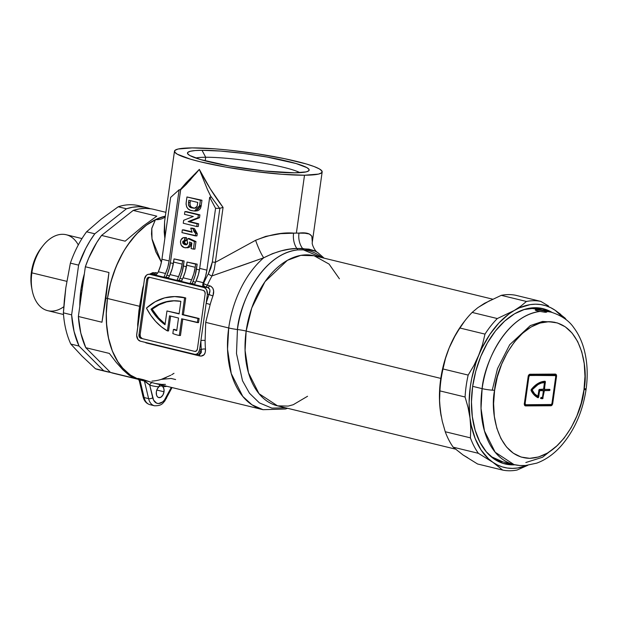 <?xml version="1.0" encoding="UTF-8"?>
<svg xmlns="http://www.w3.org/2000/svg" width="618" height="618" viewBox="0 0 618 618"><rect width="100%" height="100%" fill="white"/><g stroke="black" fill="none" stroke-linecap="round" stroke-linejoin="round"><path stroke-width="0.93" d="M172.036 387.563L164.705 401.152C162.959 402.743 162.171 406.011 154.407 405.756A14.917 9.417 -76.3 0 1 148.598 398.641A2.982 1.452 -13.4 0 0 152.716 397.714L149.718 385.099A87.393 55.18 -76.3 0 0 158.926 386.783A2.982 2.294 92.8 0 1 160.178 384.674A2.982 2.294 -87.2 0 0 158.926 386.783A5.964 3.77 103.7 0 1 162.851 386.76A2.982 2.271 86.7 0 1 163.291 385.431A2.982 2.271 -93.3 0 0 162.851 386.76A87.393 55.18 -76.3 0 0 166.899 386.312A87.393 55.18 -76.3 0 1 162.851 386.76L163.924 388.892L164.017 391.789A5.964 3.77 -76.3 0 1 158.772 397.606A5.964 3.77 -76.3 0 1 156.346 391.827A5.964 3.77 -76.3 0 1 158.926 386.783A5.964 3.77 -76.3 0 1 161.592 386.011A5.964 3.77 -76.3 0 1 162.851 386.76A5.964 3.77 -76.3 0 1 164.017 391.789L156.787 390.028L164.017 391.789L162.913 395.049L160.889 397.22L158.625 397.567L157.366 396.694L156.532 395.087L156.346 391.827L157.258 388.931L158.926 386.783A87.393 55.18 -76.3 0 1 149.718 385.099L153.596 400.132L156.601 403.152L158.532 403.539L162.588 401.947L164.434 400.078L171.302 387.378L165.995 397.637A2.982 0.834 27.3 0 1 166.404 398.463A2.982 0.834 -152.7 0 0 165.995 397.637A11.927 7.532 -76.3 0 1 152.716 397.714A2.982 1.452 166.6 0 1 148.598 398.641L144.11 397.544L139.931 379.954L144.427 381.051L148.598 398.641L144.11 397.544A14.917 9.417 103.7 0 0 149.911 404.659C146.389 403.608 144.11 400.982 143.075 396.764A2.982 1.452 -13.4 0 0 144.11 397.544A2.982 1.452 166.6 0 1 143.067 396.756L139.243 380.649L138.185 379.05L139.405 379.529M299.931 172.661A55.481 6.682 8 0 0 258.478 162.333A55.481 6.682 8 0 0 205.694 157.258L202.024 150.298A61.445 7.401 -172 0 1 273.272 158.193A61.445 7.401 -172 0 1 308.598 170.931A61.445 7.401 -172 0 1 294.624 172.816L306.211 171.881L308.761 170.8L308.985 169.363L306.883 167.632L296.092 163.538L267.092 157.049L243.515 153.442L220.665 151.07L202.024 150.298L195.211 150.553L190.437 151.24L187.887 152.314L187.656 153.751L189.765 155.481L200.556 159.575L229.548 166.064L264.875 171.039L294.624 172.816A61.445 7.401 -172 0 1 230.298 166.196A61.445 7.401 -172 0 1 187.802 153.959A61.445 7.401 -172 0 1 202.024 150.298L205.694 157.258A55.481 6.682 -172 0 1 258.478 162.333A55.481 6.682 -172 0 1 299.931 172.661M339.398 278.772L329.062 264.079L314.068 255.728L300.811 255.365L287.401 260.317L264.991 281.669L251.758 307.957L246.157 331.063A11.927 1.437 8 0 0 237.436 329.518L236.493 353.504L242.503 380.734L249.479 393.226L259.406 402.897L271.85 408.112L285.732 407.841L271.85 408.112L259.406 402.897L249.479 393.226L242.503 380.734L236.493 353.504L237.436 329.518A11.927 1.437 -172 0 1 228.714 327.965L227.54 349.209L231.24 373.535L242.766 396.385L251.928 404.782L263.029 409.688A84.411 53.295 -76.3 0 1 228.714 327.965L205.709 322.372L205.114 340.549A84.411 53.295 103.7 0 0 205.477 349.131L205.276 352.237L204.187 354.616L201.089 356.138L145.833 342.859A2.982 1.885 103.7 0 0 145.748 342.503A2.982 1.885 -76.3 0 1 145.833 342.859L199.769 355.976A2.982 1.885 103.7 0 0 198.764 354.4A2.982 1.885 -76.3 0 1 199.769 355.976C203.739 356.431 205.639 354.153 205.477 349.131A2.982 1.074 -4.6 0 0 201.283 349.541A87.393 55.18 -76.3 0 1 200.904 340.649L199.653 349.549L201.283 349.541L199.653 349.549L198.44 352.623L196.972 353.936L195.226 354.415L140.394 341.198L138.038 339.606L136.648 335.404L144.473 279.12L146.373 275.288L148.011 274.377L149.788 274.346L203.731 287.463L207.663 287.44L203.144 286.443L202.696 285.601L202.951 283.423A88.289 55.744 -76.3 0 1 203.276 282.681L205.508 276.563L206.883 270.136L215.566 208.343L219.606 208.32L210.553 195.929L211.225 197.204L209.687 197.212L215.566 208.343L219.869 208.289L212.314 262.024L210.846 268.142L208.359 273.813A87.393 55.18 103.7 0 0 203.585 283.415L202.951 283.423A88.289 55.744 -76.3 0 1 203.276 282.681L196.084 280.927A88.289 55.744 103.7 0 0 194.5 284.604L203.94 286.906L194.5 284.604A88.289 55.744 103.7 0 1 196.084 280.927A29.826 18.834 103.7 0 0 199.691 268.39L198.324 274.809L196.084 280.927L203.276 282.681A29.826 18.834 -76.3 0 0 206.883 270.136L199.691 268.39L209.687 197.212L199.691 268.39L206.883 270.136L215.566 208.343L209.687 197.212L211.225 197.204L207.455 189.517L210.553 195.929L219.606 208.32L223.067 207.416L215.35 262.333L255.613 240.294L265.779 236.362L280.68 233.65L296.377 233.094L304.512 175.226A74.569 8.984 -172 0 1 222.194 166.42A74.569 8.984 -172 0 1 174.485 151.178A74.569 8.984 -172 0 1 192.136 147.895A74.569 8.984 -172 0 1 274.454 156.694A74.569 8.984 -172 0 1 322.163 171.935A74.569 8.984 -172 0 1 304.512 175.226L296.377 233.094L304.937 233.225L309.27 234.006L311.804 236.091L312.306 242.109L322.163 171.935M303.361 249.873A80.834 51.039 -76.3 0 1 322.248 257.714L303.361 249.873A11.927 9.2 -85.5 0 0 302.542 248.444A11.927 9.2 94.5 0 1 303.361 249.873L297.729 249.904A11.927 9.046 -95 0 0 296.825 248.482L289.263 249.232L281.159 250.869L272.538 253.635L263.724 257.791L212.005 275.914A84.411 53.295 103.7 0 0 207.393 285.192L210.9 286.234L212.785 288.127L213.643 290.923L212.955 295.891A84.411 53.295 103.7 0 0 210.182 304.489L205.709 322.372L228.714 327.965A84.411 53.295 -76.3 0 1 263.724 257.791A84.411 53.295 103.7 0 0 228.714 327.965A11.927 1.437 8 0 0 237.436 329.518C238.88 306.791 260.186 254.245 297.729 249.904L303.361 249.873M324.133 258.177L317.76 252.584L314.346 250.692L308.869 249.124L296.825 248.482A11.927 9.046 85 0 1 297.729 249.904A80.834 51.039 -76.3 0 0 237.436 329.518A11.927 1.437 -172 0 1 246.157 331.063A77.25 48.776 103.7 0 0 277.559 405.856L455.319 449.093M440.796 378.401L246.157 331.063L440.796 378.401M175.334 296.578L185.74 297.961L174.647 296.578L164.697 297.861L155.164 301.754L146.443 308.096L150.699 315.203L155.682 321.453L161.29 326.729L167.408 330.924L169.525 315.837L167.408 330.924L168.559 330.916L170.638 316.107L168.559 330.916L167.408 330.924A63.832 48.899 89.7 0 1 146.443 308.096A63.832 48.899 89.7 0 1 174.23 296.578A63.832 48.899 89.7 0 1 184.589 297.969L182.24 314.686L197.969 318.509L197.397 322.611L181.661 318.788L179.313 335.504L180.464 335.497L182.773 319.058L180.464 335.497L179.313 335.504A63.832 48.899 89.7 0 1 178.115 335.234A63.832 48.899 89.7 0 1 172.847 333.55L173.426 329.417L174.577 329.409A59.652 45.701 -90.3 0 0 176.802 330.236A59.652 45.701 -90.3 0 1 174.577 329.409L173.426 329.417A59.652 45.701 -90.3 0 0 176.748 330.599L178.517 318.023L169.525 315.837L178.517 318.023L176.748 330.599A59.652 45.701 89.7 0 1 173.426 329.417L172.847 333.55A63.832 48.899 89.7 0 0 178.115 335.234A63.832 48.899 89.7 0 0 179.313 335.504L181.661 318.788L198.548 322.611L197.397 322.611L197.969 318.509L199.12 318.502L198.548 322.611L199.12 318.502L182.24 314.686L199.12 318.502L183.392 314.678L185.74 297.961L184.589 297.969L182.24 314.686L183.392 314.678L185.74 297.961A63.832 48.899 -90.3 0 0 175.381 296.578A63.832 48.899 -90.3 0 0 174.809 296.578M190.715 179.514L180.657 189.772L179.127 189.78L169.123 260.95L179.127 189.78L170.614 197.412L161.931 259.205L170.614 197.412L179.127 189.78L180.657 189.772L170.39 262.851L173.38 263.577L170.39 262.851L180.657 189.772L186.273 184.365L199.328 169.402L180.147 189.772L185.972 182.951L199.328 169.402L210.321 188.876L223.067 207.416L215.35 262.333L255.613 240.294A17.899 2.874 -111 0 0 263.724 257.791L237.945 266.93M174.485 151.178L164.62 221.36L164.203 231.889L164.851 238.424M205.191 160.858L205.694 157.258L205.191 160.858M148.629 384.025L149.718 385.099A2.982 2.31 108.1 0 1 152.762 382.766A2.982 2.31 -71.9 0 0 149.718 385.099L144.427 381.051L139.931 379.954A2.982 1.885 103.7 0 0 139.027 378.625L138.308 379.143L137.289 378.579L138.123 378.44L143.523 379.722L152.762 382.766A84.411 53.295 103.7 0 0 155.257 383.477L263.029 409.688L285.408 409.008L287.625 408.305M165.887 212.322L153.573 209.324A84.411 53.295 103.7 0 0 133.202 210.421L156.802 216.161L143.113 226.08L125.153 241.174L101.553 235.435A84.411 53.295 103.7 0 0 85.354 266.767L108.953 272.507L105.887 298.092L107.462 298.479L109.927 285.601L113.642 273.032L118.525 261.074L124.45 250.012L131.279 240.116L138.849 231.626L146.968 224.743L155.442 219.637A17.899 15.388 -135 0 0 165.238 216.957A17.899 15.388 45 0 1 155.442 219.637A84.411 53.295 -76.3 0 1 165.354 216.13L155.442 219.637L151.819 228.181L151.997 238.857L161.406 262.225L155.806 251.812L152.136 239.699L151.503 233.928L151.773 228.544L155.442 219.637A84.411 53.295 103.7 0 0 107.462 298.479A84.411 53.295 103.7 0 0 138.347 379.174A84.411 53.295 -76.3 0 1 107.462 298.479L139.568 306.289L107.462 298.479L106.265 312.577L106.69 326.25L108.714 339.112L112.275 350.785L117.273 360.927L123.569 369.24L130.977 375.489L138.347 379.174L130.182 374.956L121.877 367.339L118.285 362.511L112.376 351.055L108.374 337.559L106.412 322.55L106.226 314.662L107.462 298.479L105.887 298.092L101.962 322.233L78.37 316.493A84.411 53.295 103.7 0 0 85.778 347.695L109.378 353.434L116.377 362.55L122.92 369.811L128.853 375.049L134.036 378.146L110.437 372.407A84.411 53.295 103.7 0 0 113.681 373.365L138.617 379.429M138.919 310.8L142.758 288.088A84.411 53.295 -76.3 0 1 143.615 285.207A84.411 53.295 -76.3 0 0 142.758 288.088L143.198 288.197L142.758 288.088L139.568 306.289L137.69 324.149L138.919 310.8M137.737 327.03A84.411 53.295 -76.3 0 1 137.69 324.149A2.982 0.85 179.7 0 1 138.123 324.288A2.982 0.85 -0.3 0 0 137.69 324.149A84.411 53.295 -76.3 0 0 137.737 327.03M186.412 266.744L183.422 266.018L184.133 260.966L174.06 258.896L172.252 268.467L170.02 274.585A88.289 55.744 103.7 0 0 168.436 278.27L176.972 280.348A88.289 55.744 -76.3 0 1 178.556 276.663L180.788 270.545L182.155 264.125L173.619 262.047L174.06 258.896L182.604 260.974L182.155 264.125L182.604 260.974L184.133 260.966L182.086 272.353L179.9 278.394A85.307 53.859 103.7 0 0 179.058 280.333L176.972 280.348A88.289 55.744 -76.3 0 1 178.556 276.663L170.02 274.585A88.289 55.744 103.7 0 0 168.436 278.27L176.972 280.348L181.661 280.966L179.058 280.333A85.307 53.859 103.7 0 1 179.9 278.394A29.826 18.834 103.7 0 0 183.422 266.018L186.412 266.744M195.049 174.5L199.328 169.402L207.455 189.517L199.328 169.402C206.072 182.696 213.982 195.365 223.067 207.416L219.869 208.289L212.314 262.024L215.35 262.333L212.314 262.024L208.359 273.813A2.982 0.919 -151.1 0 0 212.005 275.914L214.284 269.371L215.35 262.333M199.444 269.911L196.462 269.185L197.173 264.141L187.092 262.071L185.284 271.642L183.052 277.76A88.289 55.744 103.7 0 0 181.468 281.437L190.012 283.515A88.289 55.744 -76.3 0 1 191.595 279.838L193.828 273.72L195.195 267.293L186.651 265.215L187.092 262.071L195.636 264.149L195.195 267.293L195.636 264.149L197.173 264.141L195.118 275.52L192.932 281.561A85.307 53.859 103.7 0 0 192.09 283.5L190.012 283.515A88.289 55.744 -76.3 0 1 191.595 279.838L183.052 277.76A88.289 55.744 103.7 0 0 181.468 281.437L190.012 283.515L194.701 284.133L192.09 283.5A85.307 53.859 103.7 0 1 192.932 281.561A29.826 18.834 103.7 0 0 196.462 269.185L199.444 269.911M197.273 233.635L195.512 231.534L194.531 228.683L192.252 228.127L194.531 228.683L197.273 233.635L196.957 235.891L197.273 233.635L195.736 233.643L197.273 233.635M191.889 231.82L183.855 229.865L191.889 231.82M198.363 210.514L200.386 208.637L201.089 206.373L201.221 205.57L199.684 205.578L200.433 200.255L201.962 200.247L186.945 196.972L186.18 202.449C186.01 207.285 187.903 210.027 191.85 210.692L194.407 211.032L199.684 205.578L201.221 205.57L201.962 200.247L201.221 205.57L195.937 211.024L194.407 211.032M194.631 210.923L197.466 210.831M198.27 226.52L198.656 223.778L189.649 221.592L199.506 217.729L199.908 214.871L186.427 211.588L199.908 214.871L199.506 217.729L189.649 221.592L198.656 223.778L198.27 226.52L196.74 226.528L198.27 226.52M187.54 247.81L188.096 247.741M188.946 247.47L190.777 245.74L191.186 242.519M194.917 249.1L195.976 241.561L189.34 238.525L195.976 241.561L194.917 249.1L193.388 249.108L194.917 249.1M186.891 244.759L184.859 243.894L184.141 242.526L184.458 241.174L186.018 240.379M185.632 244.396L185.23 244.18M184.535 243.515L184.288 243.059M184.45 240.387L184.859 237.582C182.565 237.366 181.113 238.679 180.502 241.514C180.487 244.937 181.846 246.984 184.573 247.671L185.848 247.826L188.274 246.937L189.734 244.133L189.51 242.009L191.874 243.09L191.109 248.552L193.388 249.108L194.446 241.568L187.81 238.533L187.138 240.726L187.71 243.106L185.863 244.813L184.936 244.689L182.611 241.97L184.828 240.41L186.358 240.402L186.026 237.551M153.109 274.23L153.727 274.322A2.982 1.885 103.7 0 0 155.705 272.623L149.448 274.238L152.785 272.654L157.675 273.102L155.705 272.623A2.982 1.885 -76.3 0 1 153.727 274.322L149.788 274.346L203.731 287.463L205.385 288.328L206.667 289.958L207.401 294.423L199.653 349.549A5.964 4.573 89.7 0 1 195.188 354.415A5.964 4.573 89.7 0 1 194.33 354.315L140.394 341.198A5.964 4.573 89.7 0 1 136.725 334.238L144.473 279.12A5.964 4.573 89.7 0 1 148.93 274.245A5.964 4.573 89.7 0 1 149.788 274.346L152.592 274.23M195.659 158.007A55.481 6.682 -172 0 1 205.694 157.258A55.481 6.682 8 0 0 195.659 158.007M175.62 379.545L171.124 378.455L161.321 379.367A84.411 53.295 -76.3 0 1 151.958 381.097A84.411 53.295 103.7 0 0 161.321 379.367L170.761 375.273M192.136 147.895L214.755 148.83L228.235 150.05L256.964 153.751L284.373 158.633L306.296 163.963L314.106 166.543L319.39 168.93L321.947 171.031L321.669 172.777L318.571 174.083L304.512 175.226L281.893 174.284L254.16 171.402L225.539 167.03L200.394 161.823L190.352 159.15L177.258 154.183L174.701 152.082L174.979 150.344L178.069 149.031L192.136 147.895M161.931 259.205L160.564 265.632L158.332 271.75A88.289 55.744 103.7 0 0 157.999 272.492L156.508 274.361L154.5 274.879L163.94 277.173A88.289 55.744 -76.3 0 1 165.524 273.496L167.756 267.378L169.123 260.95L161.931 259.205L169.123 260.95A29.826 18.834 -76.3 0 1 165.524 273.496L158.332 271.75A88.289 55.744 103.7 0 0 157.999 272.492L156.508 274.361L154.5 274.879L163.94 277.173A88.289 55.744 -76.3 0 1 165.524 273.496L158.332 271.75A29.826 18.834 103.7 0 0 161.931 259.205M166.018 277.165L163.94 277.173L168.629 277.799L166.018 277.165A85.307 53.859 103.7 0 1 166.86 275.226A85.307 53.859 103.7 0 0 166.018 277.165M170.39 262.851L169.046 269.185L166.86 275.226A29.826 18.834 103.7 0 0 170.39 262.851M169.456 275.852L166.86 275.226L169.456 275.852M182.495 279.027L179.9 278.394L182.495 279.027M195.527 282.194L192.932 281.561L195.527 282.194M197.405 349L205.153 293.874L204.782 291.642L203.314 290.398L149.378 277.281L147.671 277.752L146.721 279.66L138.973 334.786L139.336 337.019L140.804 338.27L194.747 351.387L196.454 350.916L197.405 349A2.982 2.287 89.7 0 1 195.172 351.433A2.982 2.287 89.7 0 1 194.747 351.387L140.804 338.27A2.982 2.287 89.7 0 1 138.973 334.786L140.124 334.778A2.982 2.287 -90.3 0 0 141.955 338.262L140.487 337.019L140.124 334.778L138.973 334.786L146.721 279.66L147.872 279.653L140.124 334.778L147.872 279.653L146.721 279.66A2.982 2.287 89.7 0 1 148.953 277.227A2.982 2.287 89.7 0 1 149.378 277.281L203.314 290.398A2.982 2.287 89.7 0 1 205.153 293.874L197.405 349M195.188 354.415L199.946 354.23L201.29 352.492L201.283 349.541A2.982 1.074 175.4 0 1 205.477 349.131A84.411 53.295 103.7 0 1 205.114 340.549A2.982 0.85 -0.3 0 0 200.904 340.649A2.982 0.85 179.7 0 1 205.114 340.549L205.709 322.372L210.182 304.489L206.149 303.314A87.393 55.18 -76.3 0 1 209.031 294.415L207.401 294.423L206.149 303.314L210.182 304.489A84.411 53.295 103.7 0 1 212.955 295.891A2.982 0.394 19.9 0 1 209.031 294.415L209.919 290.73M203.731 287.463A5.964 4.573 89.7 0 1 207.401 294.423L209.031 294.415A2.982 0.394 -160.1 0 0 212.955 295.891C214.585 290.754 213.48 287.37 209.641 285.74A2.982 1.885 -76.3 0 1 207.663 287.44L203.731 287.463M209.641 289.185L207.663 287.44A2.982 1.885 103.7 0 0 209.641 285.74L207.393 285.192A2.982 1.885 -76.3 0 1 205.415 286.899A2.982 1.885 103.7 0 0 207.393 285.192A2.982 0.641 24 0 1 203.585 283.415A2.982 2.287 -90.3 0 0 205.415 286.899L203.144 286.443L202.696 285.601L202.951 283.423L207.393 285.192A84.411 53.295 103.7 0 1 212.005 275.914A2.982 0.919 28.9 0 1 208.359 273.813A87.393 55.18 -76.3 0 0 203.585 283.415A2.982 2.287 89.7 0 0 205.415 286.899L207.663 287.44C210.128 288.544 210.584 290.869 209.031 294.415A87.393 55.18 -76.3 0 0 206.149 303.314L200.904 340.649A87.393 55.18 -76.3 0 0 201.283 349.541L199.104 354.4M195.605 351.379L194.747 351.387L195.605 351.379M149.541 277.312A2.982 2.287 -90.3 0 0 147.872 279.653M149.641 277.289L148.196 278.579M174.824 300.757A59.652 45.701 -90.3 0 0 152.159 309.209L151.008 309.209A59.652 45.701 89.7 0 0 165.021 324.744L166.96 310.97L179.096 313.921L180.858 301.345L173.117 300.781L165.408 301.932L157.969 304.774L151.008 309.209L157.412 317.899L165.021 324.744L166.96 310.97L179.096 313.921L180.858 301.345A59.652 45.701 89.7 0 0 174.253 300.757L174.338 300.757M174.268 300.773L166.559 301.924L159.12 304.767L152.159 309.209L151.008 309.209A59.652 45.701 89.7 0 1 174.253 300.757M179.135 313.643L166.96 310.97L179.135 313.643M152.159 309.209A59.652 45.701 -90.3 0 0 165.13 323.971L158.563 317.899L152.159 309.209M492.484 299.12L314.068 255.728A77.25 48.776 103.7 0 0 246.157 331.063L245.083 350.506L248.467 372.762L259.012 393.681L277.559 405.856L288.204 406.08L293.218 404.728L307.555 396.269M255.613 240.294C269.973 234.577 282.627 232.183 293.573 233.11A17.899 13.024 -90.4 0 0 296.825 248.482C286.945 248.552 275.914 251.657 263.724 257.791A17.899 2.874 69 0 1 255.613 240.294M293.573 233.11L298.988 233.086A17.899 14.353 -90.2 0 0 302.542 248.444L296.825 248.482A17.899 13.024 89.6 0 1 293.573 233.11M315.504 251.217L302.542 248.444A17.899 14.353 89.8 0 1 298.988 233.086C308.173 232.036 312.677 234.338 312.492 239.985A17.899 16.779 0.1 0 0 312.275 242.689A17.899 16.779 -179.9 0 1 312.492 239.985L312.299 242.132M164.581 221.638L164.836 238.509M155.497 274.856L154.5 274.879M170.02 274.585A29.826 18.834 103.7 0 0 173.619 262.047L182.155 264.125A29.826 18.834 -76.3 0 1 178.556 276.663L170.02 274.585M183.052 277.76A29.826 18.834 103.7 0 0 186.651 265.215L195.195 267.293A29.826 18.834 -76.3 0 1 191.595 279.838L183.052 277.76M161.653 384.396L165.446 384.381M144.427 381.051A2.982 1.885 103.7 0 0 143.523 379.722A2.982 1.885 -76.3 0 1 144.427 381.051L148.598 398.641A14.917 9.417 103.7 0 0 154.539 405.787M150.043 404.69A14.917 9.417 -76.3 0 1 144.11 397.544L139.931 379.954A2.982 1.885 -76.3 0 0 139.027 378.625L152.762 382.766A84.411 53.295 103.7 0 0 155.257 383.477L161.313 384.35M139.243 380.649L139.931 379.954L139.22 380.248L139.382 381.043M174.06 258.896L184.133 260.966L174.06 258.896M187.092 262.071L197.173 264.141L187.092 262.071M200.433 200.255L186.945 196.972L201.962 200.247L186.945 196.972L186.049 204.017L186.675 207.015L188.444 209.123L190.676 210.336L194.353 211.032L196.825 210.522L199.166 207.942L200.433 200.255M188.838 200.271L197.768 202.441L197.096 206.358L194.446 208.274L192.337 207.972C189.517 207.733 188.243 205.948 188.505 202.611L188.838 200.271L197.768 202.441L197.575 203.855L196.941 206.744L195.643 208.042L193.658 208.227L190.73 207.463L188.498 205.276L188.505 202.611L190.043 202.604L188.505 202.611L188.838 200.271M190.862 206.605L189.927 204.743L190.321 200.634L190.043 202.604C189.772 205.933 191.047 207.725 193.874 207.965L195.118 208.204M193.905 207.972L193.048 207.741M192.275 207.455L191.487 207.053M189.927 204.743L189.904 204.21M184.504 214.338L193.303 216.478L183.67 220.286L183.252 223.252L196.74 226.528L197.127 223.786L198.656 223.778L188.119 221.599L189.649 221.592L188.119 221.599L197.976 217.737L199.506 217.729L197.976 217.737L198.378 214.879L199.908 214.871L184.89 211.595L186.427 211.588L184.89 211.595L184.504 214.338L184.89 211.595L198.378 214.879L197.976 217.737L188.119 221.599L197.127 223.786L196.74 226.528L183.252 223.252L183.67 220.286L193.303 216.478L184.504 214.338M195.419 235.898L195.736 233.643L192.994 228.691L194.531 228.683L190.715 228.135L192.252 228.127L190.715 228.135L192.128 232.26L182.325 229.873L183.855 229.865L182.325 229.873L181.939 232.615L196.957 235.891L195.419 235.898L195.736 233.643L193.975 231.541L192.994 228.691L190.715 228.135L192.128 232.26L182.325 229.873L181.939 232.615L195.419 235.898M191.248 242.804L191.271 244.125L189.734 244.133L191.271 244.125L189.803 246.93L185.848 247.826M184.859 237.582L186.397 237.575L186.358 240.402L184.828 240.41L184.859 237.582L186.397 237.575L183.399 237.683L181.02 239.73L180.448 242.078L181.221 245.222L184.149 247.548L186.481 247.764L188.552 246.69L189.664 244.558L189.51 242.009L191.874 243.09L191.109 248.552L193.388 249.108L194.446 241.568L195.976 241.561L194.446 241.568L187.81 238.533L189.34 238.525L187.81 238.533L187.138 240.726L187.548 243.701L186.621 244.666L184.936 244.689L186.551 244.697M186.358 240.402L184.149 241.962L182.611 241.97L184.149 241.962L186.474 244.682L184.102 244.404L182.75 243.067L182.928 241.182L184.828 240.41M80.873 289.958A71.588 45.199 103.7 0 0 79.83 306.095L80.873 289.958L84.365 273.813A71.588 45.199 103.7 0 0 80.873 289.958L82.055 290.244L80.873 289.958M81.978 238.571L66.219 234.74A39.073 24.674 103.7 0 0 31.873 272.847L66.798 281.337L31.873 272.847L31.41 272.067A34.902 22.032 103.7 0 0 31.618 287.385L32.105 290.004A39.073 24.674 -76.3 0 1 31.873 272.847A39.073 24.674 103.7 0 0 47.756 310.676L63.515 314.508M63.793 306.721A39.073 24.674 -76.3 0 1 32.105 290.004M64.342 300.255L65.825 287.733L70.382 263.129L78.61 265.13A84.411 53.295 -76.3 0 1 94.809 233.797L86.582 231.789A84.411 53.295 103.7 0 0 70.382 263.129L78.61 265.13L71.626 314.856L63.391 312.847L65.825 287.733L70.382 263.129A84.411 53.295 -76.3 0 1 86.582 231.789L101.344 219.027L118.231 206.775L126.458 208.776A84.411 53.295 -76.3 0 1 146.829 207.687A84.411 53.295 -76.3 0 1 150.074 208.652L144.411 207.192L138.548 206.729L132.538 207.254L126.458 208.776L94.809 233.797L86.582 231.789L101.344 219.027L118.231 206.775L126.458 208.776L94.809 233.797L90.05 240.842L85.724 248.475L78.61 265.13L71.626 314.856L63.391 312.847A84.411 53.295 103.7 0 0 70.8 344.056A84.411 53.295 -76.3 0 1 63.391 312.847L64.342 300.255M95.466 368.761L82.07 356.153L70.8 344.056L79.034 346.057A84.411 53.295 -76.3 0 1 71.626 314.856L74.067 331.457L79.034 346.057L103.693 370.761L95.466 368.761L82.07 356.153L70.8 344.056L79.034 346.057L103.693 370.761L95.466 368.761A84.411 53.295 103.7 0 0 98.702 369.726L106.937 371.727A84.411 53.295 -76.3 0 1 103.693 370.761L110.413 372.384A84.411 53.295 -76.3 0 1 106.937 371.727M146.829 207.687L138.602 205.686A84.411 53.295 103.7 0 0 118.231 206.775A84.411 53.295 -76.3 0 1 141.839 206.644M107.462 298.479A84.411 53.295 -76.3 0 1 165.354 216.13L157.126 218.857L146.427 225.137L136.315 234.222L127.177 245.763L123.082 252.322L116.053 266.698L110.776 282.279L107.462 298.479M113.751 373.388L110.437 372.407L85.778 347.695L109.378 353.434L116.377 362.55L122.92 369.811L128.853 375.049L134.036 378.146L110.437 372.407L85.778 347.695L80.803 333.094L78.37 316.493L85.354 266.767L108.953 272.507L101.962 322.233L78.37 316.493L85.354 266.767L88.644 258.239L96.787 242.48L101.553 235.435L133.202 210.421L156.802 216.161L143.113 226.08L125.153 241.174L101.553 235.435L133.202 210.421L139.282 208.899L145.284 208.366L151.155 208.83M160.865 379.506L166.312 377.498M171.711 374.732L173.99 373.318M41.391 247.772L37.868 252.986L34.963 258.927L32.785 265.369L31.41 272.067L30.9 278.757L31.649 287.524M42.827 245.918L41.197 248.019A34.902 22.032 103.7 0 0 31.41 272.067L31.873 272.847A39.073 24.674 -76.3 0 1 42.827 245.918A39.073 24.674 -76.3 0 1 78.301 244.944M101.962 322.233L108.953 272.507L105.887 298.092L101.962 322.233M505.115 463.964A79.938 50.475 -76.3 0 0 514.941 464.806L503.152 463.423L494.137 459.004L486.281 451.789L479.869 442.055L475.149 430.182L472.314 416.625L471.457 401.901L472.623 386.574A79.938 50.475 -76.3 0 1 542.898 308.621A79.938 50.475 -76.3 0 1 552.013 312.384L544.86 309.162L535.049 307.71L524.813 309.27L514.547 313.797L504.643 321.113L495.481 330.924L487.424 342.866L480.765 356.478L475.767 371.24L472.623 386.574A79.938 50.475 -76.3 0 0 505.115 463.964L504.968 463.933M547.478 311.271A79.938 50.475 103.7 0 0 540.626 308.15M565.146 318.177A86.497 54.616 -76.3 0 1 566.242 319.784A86.497 54.616 103.7 0 0 565.146 318.177L555.211 310.329L550.63 307.64L545.794 305.709L540.75 304.558L535.543 304.187L530.229 304.612L519.468 307.81L514.122 310.553L508.877 314.021L498.873 323.013L489.827 334.438L482.102 347.849L474.014 365.323L468.166 375.08A86.497 54.616 103.7 0 0 465.084 397.011L468.073 407.54L469.997 417.984A83.515 52.731 -76.3 0 1 478.826 355.141A83.515 52.731 -76.3 0 1 514.122 310.553L497.312 318.548A86.497 54.616 103.7 0 0 484.991 334.114L482.496 344.674L478.826 355.141L474.014 365.323L468.166 375.08L442.998 368.961A86.497 54.616 103.7 0 0 440.989 379.931A86.497 54.616 103.7 0 0 439.916 390.893L465.084 397.011A86.497 54.616 -76.3 0 1 468.166 375.08L442.998 368.961L445.493 358.401L449.162 347.926A83.515 52.731 103.7 0 0 440.657 379.367L440.989 379.931A86.497 54.616 -76.3 0 1 442.998 368.961L445.493 358.401L449.162 347.926L453.975 337.752L459.823 327.996L484.991 334.114A86.497 54.616 -76.3 0 1 497.312 318.548L472.144 312.43A86.497 54.616 103.7 0 0 459.823 327.996A86.497 54.616 -76.3 0 1 465.246 320.317A86.497 54.616 -76.3 0 1 472.144 312.43L477.691 307.787L484.458 303.338L501.268 295.342L526.443 301.46A86.497 54.616 -76.3 0 1 540.781 301.383L515.613 295.257A86.497 54.616 103.7 0 0 501.268 295.342A86.497 54.616 -76.3 0 1 515.613 295.257L540.781 301.383A86.497 54.616 103.7 0 0 526.443 301.46L520.889 306.103L514.122 310.553A83.515 52.731 -76.3 0 1 555.211 310.329A83.515 52.731 -76.3 0 1 563.044 317.42M467.718 457.729L463.137 455.041L453.203 447.193L478.371 453.311A86.497 54.616 -76.3 0 1 470.414 437.861L445.238 431.735A86.497 54.616 103.7 0 0 453.203 447.193L478.371 453.311L492.801 462.256A83.515 52.731 -76.3 0 1 469.997 417.984L470.761 428.127L470.414 437.861A86.497 54.616 103.7 0 0 478.371 453.311L492.801 462.256L502.735 470.105L477.567 463.987L463.137 455.041L453.203 447.193A86.497 54.616 -76.3 0 1 445.238 431.735L442.256 421.213L440.333 410.769L439.568 400.618L439.916 390.893A86.497 54.616 -76.3 0 1 440.989 379.931L440.657 379.367A83.515 52.731 103.7 0 0 440.333 410.769A83.515 52.731 103.7 0 0 441.159 416.038A83.515 52.731 103.7 0 0 441.198 416.215M517.081 470.028A86.497 54.616 -76.3 0 1 502.735 470.105A86.497 54.616 103.7 0 0 517.081 470.028L527.795 465.315L517.081 470.028M548.498 305.956L540.781 301.383L548.498 305.956M527.054 465.4A83.515 52.731 -76.3 0 1 492.801 462.256L497.382 464.945L502.218 466.876L507.262 468.027L512.469 468.39L517.784 467.965L527.054 465.4M465.246 320.317L464.079 321.816A83.515 52.731 103.7 0 0 449.162 347.926L456.115 333.705L464.543 321.229M508.467 463.778L510.406 463.716A79.938 50.475 103.7 0 1 502.89 463.338M441.175 416.107L439.622 403.191L439.437 395.381L440.657 379.367L443.94 363.345L446.32 355.528L449.162 347.926L453.975 337.752L459.823 327.996L484.991 334.114L482.496 344.674L475.984 362.743L471.712 378.54L470.321 386.582L469.108 402.596L469.997 417.984L471.225 425.254L475.188 438.602L481.036 449.943L488.529 458.834L502.735 470.105L477.567 463.987L463.137 455.041L458.857 451.619M563.423 317.861L555.211 310.329L560.781 314.423M479.213 306.806L489.796 300.595M470.414 437.861L445.238 431.735L442.256 421.213L440.333 410.769L439.568 400.618L439.916 390.893L465.084 397.011L468.073 407.54L469.997 417.984L470.761 428.127L470.414 437.861M497.312 318.548L472.144 312.43L477.691 307.787L484.458 303.338L501.268 295.342L526.443 301.46L520.889 306.103L514.122 310.553L497.312 318.548M584.141 388.405A8.946 1.081 -172 0 1 586.08 389.363A8.946 1.081 -172 0 1 583.964 389.765C582.952 409.742 562.882 457.212 529.688 458.332C496.756 457.575 490.012 410.244 494.616 390.252A8.946 1.081 -172 0 1 482.125 388.645A78.447 49.533 -76.3 0 1 540.039 311.441L535.845 310.499L535.512 309.734L536.64 309.61L544.945 310.908L544.752 312.26L544.945 310.908L546.683 311.402A78.447 49.533 -76.3 0 1 551.086 312.144L546.683 311.402L546.899 311.966L545.563 312.299L538.564 311.217L535.234 310.058L536.64 309.61L546.683 311.402L546.899 311.966L546.405 312.206L543.067 311.982M532.098 389.834L531.109 389.827L532.098 389.834L534.609 393.828L537.869 396.262L539.074 389.595L543.546 389.317L544.497 382.55L541.19 383.106L538.015 384.581L532.098 389.834A26.844 16.949 -76.3 0 1 544.365 382.472L543.469 382.248A26.844 16.949 103.7 0 0 531.202 389.618L532.098 389.834M492.368 389.703L497.505 368.637L509.711 344.705L530.329 325.586L542.581 321.445L554.578 322.225M540.062 311.441L540.039 311.441C503.848 316.254 483.577 366.69 482.125 388.645L481.028 408.39L484.466 430.985L495.18 452.229L514.006 464.589A78.447 49.533 -76.3 0 1 482.125 388.645L472.662 386.343L482.125 388.645A8.946 1.081 8 0 0 494.616 390.252C495.628 370.282 515.698 322.805 548.892 321.692C581.824 322.441 588.568 369.773 583.964 389.765A8.946 1.081 8 0 0 586.08 389.363C588.058 375.08 587.386 361.731 584.072 349.309C581.808 340.981 578.363 333.751 573.751 327.617C569.031 320.642 561.476 315.481 551.086 312.144L539.846 309.409A78.447 49.533 103.7 0 0 523.77 309.595M519.962 465.532L518.409 465.339A78.447 49.533 -76.3 0 1 514.006 464.589L519.761 465.516L525.377 465.501L521.492 465.57M502.936 461.901L491.998 456.988L488.583 454.323A78.447 49.533 103.7 0 0 502.774 461.862L514.006 464.589M523.778 309.595L532.152 308.521L539.993 309.448M494.616 390.252L493.604 403.577L494.346 416.377L496.81 428.166L500.912 438.494L506.49 446.953L513.326 453.218L521.159 457.065L529.688 458.332L538.587 456.965L547.517 453.033L556.123 446.675L564.087 438.147L571.102 427.764L576.888 415.929L581.229 403.098L583.964 389.765L584.976 376.439L584.234 363.639L581.77 351.851L577.668 341.53L572.09 333.063L565.254 326.798L557.421 322.951L548.892 321.692L539.993 323.052L531.063 326.984L522.457 333.341L514.493 341.87L507.478 352.252L501.692 364.087L497.351 376.918L494.616 390.252M551.588 404.095L549.966 405.547L524.937 405.686L550.87 405.763L525.563 405.902A2.387 1.506 -76.3 0 1 525.323 405.879A2.387 1.506 -76.3 0 1 524.358 403.569L528.151 376.594A2.387 1.506 -76.3 0 1 530.012 374.238L555.319 374.099L556.308 374.778L556.524 376.439L552.731 403.415L552.052 405.076L550.87 405.763L525.563 405.902L524.574 405.223L524.358 403.569L528.151 376.594L528.83 374.933L530.012 374.238L555.319 374.099A2.387 1.506 -76.3 0 1 555.551 374.129A2.387 1.506 -76.3 0 1 556.524 376.439L555.775 376.254L556.524 376.439L552.731 403.415L551.99 403.23L552.731 403.415A2.387 1.506 -76.3 0 1 550.87 405.763L549.966 405.547A2.387 1.506 103.7 0 0 551.418 404.45M528.359 375.535L555.157 375.273A1.19 0.757 -76.3 0 1 555.273 375.288A1.19 0.757 -76.3 0 1 555.76 376.439L555.652 375.613A2.387 1.506 103.7 0 0 555.041 374.099M525.563 405.902L525.107 405.794L525.563 405.902M555.621 376.215L554.979 374.052M524.327 404.157A1.19 0.757 103.7 0 0 524.713 404.504A1.19 0.757 103.7 0 0 524.829 404.512L524.218 403.793M555.652 375.613L529.85 375.412L554.253 375.056L528.946 375.196L529.85 375.412L528.915 376.586L525.122 403.562L525.725 404.736L551.341 404.504L551.967 403.415L555.76 376.439L551.967 403.415A1.19 0.757 -76.3 0 1 551.032 404.597L525.725 404.736A1.19 0.757 -76.3 0 1 525.609 404.72A1.19 0.757 -76.3 0 1 525.122 403.562L524.381 403.384L525.122 403.562L528.915 376.586L528.181 376.408L528.915 376.586A1.19 0.757 -76.3 0 1 529.85 375.412L528.946 375.196A1.19 0.757 103.7 0 0 528.56 375.335M524.829 404.512L525.501 404.674M544.497 381.298L545.416 381.854L544.52 381.638L543.631 389.108L539.375 389.425L537.776 396.254A26.844 16.949 -76.3 0 1 532.036 390.259L531.14 390.043A26.844 16.949 103.7 0 0 536.88 396.03L533.705 393.604L531.14 389.719L537.119 384.365L540.286 382.89L544.404 382.472L544.466 381.221M540.557 398.409A28.034 17.706 103.7 0 0 541.762 398.479L542.287 397.498L543.129 398.108L542.233 397.884L541.762 398.479L542.666 398.695A28.034 17.706 -76.3 0 1 540.735 398.525L540.982 397.359A26.844 16.949 103.7 0 0 542.249 397.505A26.844 16.949 -76.3 0 1 540.982 397.359L540.735 398.525A28.034 17.706 -76.3 0 0 542.666 398.695L541.762 398.479A28.034 17.706 103.7 0 1 540.557 398.409M543.253 390.646L548.66 390.321L549.07 389.317M538.734 390.46L543.237 390.576L538.811 390.707L539.553 390.885L538.672 397.15L538.1 397.722A28.034 17.706 -76.3 0 1 531.055 390.46L531.171 389.641A28.034 17.706 -76.3 0 1 545.115 381.275L544.551 389.394L543.523 389.093M537.382 397.513L537.861 396.262L537.768 396.934L538.672 397.15L537.768 396.934L537.513 397.436M536.965 396.045L537.807 396.262M543.361 390.669L544.149 390.862L542.666 398.695L544.381 390.568L543.485 390.352L549.564 390.537L543.361 390.669M549.093 389.371L548.66 390.321L549.564 390.537L550.028 389.95L549.124 389.734L550.028 389.95L549.726 389.363L544.52 389.394L549.726 389.363L549.564 390.537L543.485 390.352L543.384 390.862L538.881 390.375L542.334 390.352M544.52 389.394L543.655 388.923L544.396 389.101L545.416 381.854L545.115 381.275L541.492 381.862L537.869 383.5L534.385 386.134L531.171 389.641L531.055 390.46L534.145 394.91L538.147 397.737L539.784 390.591L538.857 390.375M542.496 397.212L543.384 390.862L542.496 397.212M532.036 390.259L531.109 389.827L532.036 390.259M543.647 389.178L544.489 389.379M146.064 381.916L149.232 384.605L145.253 381.399M148.93 274.245L152.824 274.222M175.381 296.578L174.23 296.578M317.76 252.584C314.716 251.225 311.619 243.786 312.275 242.573L312.306 242.109M154.407 405.756L149.911 404.659M525.346 465.555L536.694 463.152C545.47 459.939 553.473 454.346 560.704 446.374C574.199 431.001 582.658 411.997 586.08 389.371M525.825 462.527L542.558 457.243L557.861 445.06M554.369 375.064L555.273 375.288M524.713 404.504L525.609 404.72M544.404 382.472L543.5 382.256"/></g></svg>
